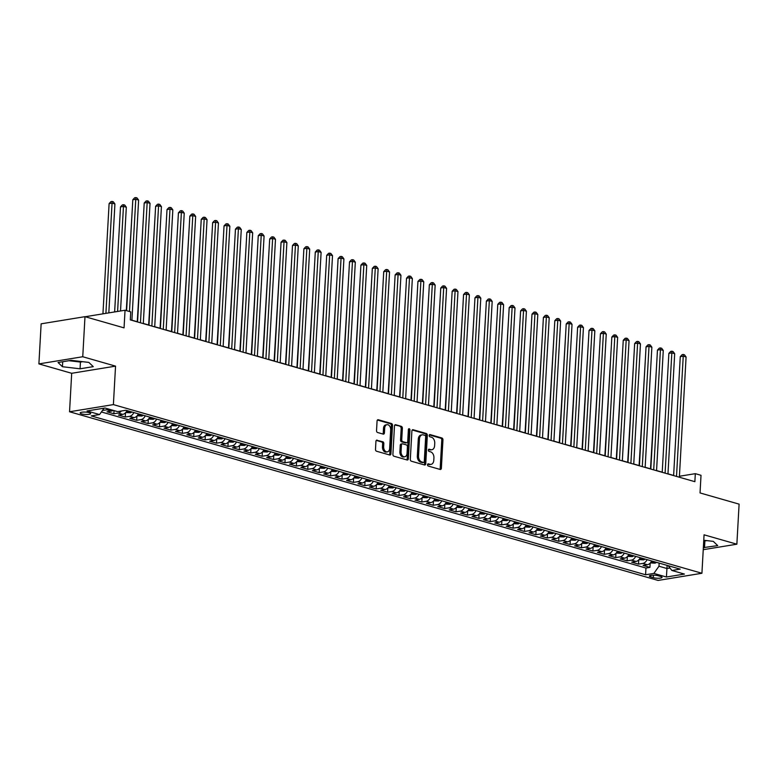 <?xml version="1.0" encoding="UTF-8"?>
<svg xmlns="http://www.w3.org/2000/svg" width="778" height="778" viewBox="0 0 778 778"><rect width="100%" height="100%" fill="white"/><g stroke="black" fill="none" stroke-linecap="round" stroke-linejoin="round"><path stroke-width="1.17" d="M427.55 464.719A1.128 0.778 80.7 0 0 428.27 466.051L440.163 469.455A1.614 1.109 80.7 0 0 440.513 469.484A1.614 1.109 80.7 0 0 441.369 468.2L442.954 439.881A1.614 1.109 80.7 0 0 441.923 437.995L430.03 434.581A1.128 0.778 80.7 0 0 429.903 436.789L431.45 437.226A5.174 3.54 80.7 0 1 434.746 443.285L434.61 445.648A5.174 3.54 80.7 0 1 431.868 449.723A5.174 3.54 80.7 0 1 430.749 449.655L429.213 449.217A1.128 0.778 80.7 0 0 429.086 451.415L430.633 451.862A5.174 3.54 80.7 0 1 433.93 457.921L433.793 460.275A5.174 3.54 80.7 0 1 431.051 464.359A5.174 3.54 80.7 0 1 429.933 464.291L428.396 463.844A1.128 0.778 80.7 0 0 427.55 464.719M81.632 413.896A5.271 1.177 -176.8 0 0 87.36 414.48A5.271 1.177 -176.8 0 0 90.686 413.565A5.271 1.177 -176.8 0 0 89.217 412.651A5.271 1.177 -176.8 0 0 83.479 412.068A5.271 1.177 -176.8 0 0 80.153 412.982A5.271 1.177 -176.8 0 0 81.632 413.896M377.136 440.124A1.614 1.109 80.7 0 0 376.795 440.105A1.614 1.109 80.7 0 0 375.93 441.379L375.492 449.324A1.614 1.109 80.7 0 0 376.523 451.221L389.729 455.004A1.614 1.109 80.7 0 0 390.079 455.023A1.614 1.109 80.7 0 0 390.935 453.749L392.52 425.43A1.614 1.109 80.7 0 0 391.49 423.533L378.283 419.75A1.614 1.109 80.7 0 0 377.933 419.731A1.614 1.109 80.7 0 0 377.067 421.005L376.533 430.604A1.614 1.109 80.7 0 0 377.563 432.5L383.223 434.114A1.614 1.109 80.7 0 0 383.573 434.134A1.614 1.109 80.7 0 0 384.429 432.86L384.692 428.104A4.328 2.956 80.7 0 1 386.997 424.691A4.328 2.956 80.7 0 1 390.682 429.816L389.642 448.468A4.328 2.956 80.7 0 1 387.347 451.872A4.328 2.956 80.7 0 1 383.651 446.747L383.826 443.645A1.614 1.109 80.7 0 0 382.795 441.748L376.464 440.231M703.234 549.686L736.863 544.201L739.1 504.134L700.035 492.931L701.017 475.3L695.318 473.666L694.871 481.679L130.296 319.884L130.743 311.871L125.044 310.237L85.21 316.734M82.75 356.742L38.9 363.9L71.693 373.294L115.543 366.137L82.75 356.742L84.987 316.665L124.052 327.869L125.044 310.237M115.543 366.137L113.394 404.609L701.921 573.269L658.071 580.427L69.543 411.766L113.394 404.609M736.863 544.201L704.071 534.807L701.921 573.269M410.307 459.302A1.614 1.109 80.7 0 0 411.338 461.198L424.545 464.981A1.614 1.109 80.7 0 0 424.895 465.001A1.614 1.109 80.7 0 0 425.751 463.727L427.336 435.408A1.614 1.109 80.7 0 0 426.305 433.511L413.099 429.728A1.614 1.109 80.7 0 0 412.748 429.709A1.614 1.109 80.7 0 0 411.893 430.983L410.307 459.302M407.137 459.993L393.931 456.209A1.614 1.109 80.7 0 1 392.9 454.313L394.485 425.994A1.614 1.109 80.7 0 1 395.341 424.72A1.614 1.109 80.7 0 1 395.691 424.739L401.341 426.363A1.614 1.109 80.7 0 1 402.372 428.25L401.73 439.735A1.614 1.109 80.7 0 0 402.761 441.632L406.515 442.711A1.614 1.109 80.7 0 0 406.865 442.731A1.614 1.109 80.7 0 0 407.721 441.457L408.392 429.495A1.128 0.778 80.7 0 1 409.957 429.952L408.343 458.738A1.614 1.109 80.7 0 1 407.487 460.012A1.614 1.109 80.7 0 1 407.137 459.993M38.9 363.9L41.137 323.823L84.987 316.665M102.453 410.492L106.79 409.782L111.351 411.095A6.594 4.571 -74 0 0 113.141 410.346M111.351 411.095L107.024 411.795L113.87 413.76L114.045 410.599M121.368 410.998A6.594 4.571 106 0 1 118.188 413.06L122.759 414.363L118.431 415.073L125.268 417.027L125.511 412.787M133.835 412.544A6.594 4.571 106 0 1 129.595 416.327L134.156 417.63L129.838 418.34L136.675 420.295L136.918 416.055M145.243 415.812A6.594 4.571 106 0 1 141.003 419.595L145.564 420.898L141.236 421.608L148.083 423.563L148.316 419.323M156.65 419.079A6.594 4.571 106 0 1 152.41 422.862L156.971 424.166L152.644 424.876L159.49 426.84L159.723 422.6M168.058 422.347A6.594 4.571 106 0 1 163.818 426.13L168.379 427.433L164.051 428.143L170.897 430.108L171.131 425.867M179.455 425.624A6.594 4.571 106 0 1 175.215 429.398L179.786 430.711L175.458 431.411L182.295 433.375L182.538 429.135M190.863 428.892A6.594 4.571 106 0 1 186.623 432.665L191.184 433.978L186.866 434.678L193.703 436.643L193.946 432.403M202.27 432.16A6.594 4.571 106 0 1 198.03 435.933L202.591 437.246L198.264 437.946L205.11 439.91L205.343 435.67M213.678 435.427A6.594 4.571 106 0 1 209.438 439.2L213.999 440.513L209.671 441.214L216.517 443.178L216.751 438.938M225.085 438.695A6.594 4.571 106 0 1 220.845 442.478L225.406 443.781L221.078 444.491L227.925 446.446L228.158 442.205M236.483 441.962A6.594 4.571 106 0 1 232.252 445.745L236.813 447.049L232.486 447.758L239.332 449.713L239.566 445.473M247.89 445.23A6.594 4.571 106 0 1 243.65 449.013L248.211 450.316L243.893 451.026L250.73 452.981L250.973 448.75M259.298 448.498A6.594 4.571 106 0 1 255.058 452.281L259.619 453.584L255.291 454.294L262.137 456.258L262.381 452.018M270.705 451.775A6.594 4.571 106 0 1 266.465 455.548L271.026 456.851L266.698 457.561L273.545 459.526L273.778 455.286M282.113 455.042A6.594 4.571 106 0 1 277.872 458.816L282.433 460.129L278.106 460.829L284.952 462.793L285.186 458.553M293.52 458.31A6.594 4.571 106 0 1 289.28 462.083L293.841 463.396L289.513 464.096L296.36 466.061L296.593 461.821M304.918 461.578A6.594 4.571 106 0 1 300.678 465.351L305.239 466.664L300.921 467.364L307.757 469.329L308 465.088M316.325 464.845A6.594 4.571 106 0 1 312.085 468.619L316.646 469.931L312.328 470.641L319.165 472.596L319.408 468.356M327.733 468.113A6.594 4.571 106 0 1 323.492 471.896L328.053 473.199L323.726 473.909L330.572 475.864L330.806 471.624M339.14 471.38A6.594 4.571 106 0 1 334.9 475.164L339.461 476.467L335.133 477.177L341.98 479.131L342.213 474.891M350.547 474.648A6.594 4.571 106 0 1 346.307 478.431L350.868 479.734L346.541 480.444L353.387 482.409L353.62 478.169M361.945 477.916A6.594 4.571 106 0 1 357.705 481.699L362.276 483.002L357.948 483.712L364.785 485.676L365.028 481.436M373.352 481.193A6.594 4.571 106 0 1 369.112 484.966L373.673 486.279L369.356 486.979L376.192 488.944L376.435 484.704M384.76 484.461A6.594 4.571 106 0 1 380.52 488.234L385.081 489.547L380.753 490.247L387.6 492.211L387.833 487.971M396.167 487.728A6.594 4.571 106 0 1 391.927 491.502L396.488 492.814L392.161 493.515L399.007 495.479L399.24 491.239M407.575 490.996A6.594 4.571 106 0 1 403.335 494.769L407.896 496.082L403.568 496.782L410.414 498.747L410.648 494.507M418.972 494.263A6.594 4.571 106 0 1 414.732 498.046L419.303 499.35L414.975 500.06L421.822 502.014L422.055 497.774M430.38 497.531A6.594 4.571 106 0 1 426.14 501.314L430.701 502.617L426.383 503.327L433.22 505.282L433.463 501.042M441.787 500.799A6.594 4.571 106 0 1 437.547 504.582L442.108 505.885L437.781 506.595L444.627 508.549L444.86 504.309M453.195 504.066A6.594 4.571 106 0 1 448.955 507.849L453.516 509.152L449.188 509.862L456.034 511.827L456.268 507.587M464.602 507.334A6.594 4.571 106 0 1 460.362 511.117L464.923 512.42L460.595 513.13L467.442 515.094L467.675 510.854M476.01 510.611A6.594 4.571 106 0 1 471.769 514.384L476.331 515.697L472.003 516.398L478.849 518.362L479.083 514.122M487.407 513.879A6.594 4.571 106 0 1 483.167 517.652L487.728 518.965L483.41 519.665L490.247 521.63L490.49 517.389M498.815 517.146A6.594 4.571 106 0 1 494.575 520.92L499.136 522.233L494.808 522.933L501.654 524.897L501.898 520.657M510.222 520.414A6.594 4.571 106 0 1 505.982 524.187L510.543 525.5L506.215 526.2L513.062 528.165L513.295 523.925M521.63 523.682A6.594 4.571 106 0 1 517.389 527.465L521.95 528.768L517.623 529.478L524.469 531.432L524.703 527.192M533.037 526.949A6.594 4.571 106 0 1 528.797 530.732L533.358 532.035L529.03 532.745L535.877 534.7L536.11 530.46M544.435 530.217A6.594 4.571 106 0 1 540.195 534L544.765 535.303L540.438 536.013L547.274 537.968L547.518 533.737M555.842 533.484A6.594 4.571 106 0 1 551.602 537.267L556.163 538.57L551.845 539.28L558.682 541.245L558.925 537.005M567.25 536.762A6.594 4.571 106 0 1 563.009 540.535L567.57 541.838L563.243 542.548L570.089 544.512L570.323 540.272M578.657 540.029A6.594 4.571 106 0 1 574.417 543.803L578.978 545.115L574.65 545.816L581.497 547.78L581.73 543.54M590.064 543.297A6.594 4.571 106 0 1 585.824 547.07L590.385 548.383L586.058 549.083L592.904 551.048L593.137 546.808M601.462 546.564A6.594 4.571 106 0 1 597.222 550.338L601.793 551.651L597.465 552.351L604.302 554.315L604.545 550.075M612.87 549.832A6.594 4.571 106 0 1 608.629 553.605L613.19 554.918L608.873 555.628L615.709 557.583L615.952 553.343M624.277 553.1A6.594 4.571 106 0 1 620.037 556.883L624.598 558.186L620.27 558.896L627.117 560.85L627.35 556.61M635.684 556.367A6.594 4.571 106 0 1 631.444 560.15L636.005 561.453L631.678 562.163L638.524 564.118L642.852 563.418A6.594 4.571 -74 0 0 647.092 559.635M638.757 559.878L638.524 564.118M660.629 576.469L658.12 575.749A5.106 1.148 -176.8 0 0 652.567 575.185A5.106 1.148 -176.8 0 0 649.348 576.07A5.106 1.148 -176.8 0 0 650.768 576.955L653.277 577.665A5.106 1.148 -176.8 0 0 658.83 578.239A5.106 1.148 -176.8 0 0 662.049 577.354A5.106 1.148 -176.8 0 0 660.629 576.469M104.096 408.178L99.565 414.557L91.269 415.909L645.584 574.767L653.88 573.415L658.976 566.228L659.151 563.097M99.565 414.557L87.019 410.959L105.03 408.022L117.585 411.62L125.88 410.269L680.186 569.126L671.891 570.478L684.436 574.076L666.425 577.013L653.88 573.415M101.403 411.97L645.954 568.037L649.931 567.395L643.085 565.431L647.413 564.721A6.594 4.571 -74 0 0 651.653 560.948M631.444 560.15L627.117 560.85M620.037 556.883L615.709 557.583M608.629 553.605L604.302 554.315M597.222 550.338L592.904 551.048M585.824 547.07L581.497 547.78M574.417 543.803L570.089 544.512M563.009 540.535L558.682 541.245M551.602 537.267L547.274 537.968M540.195 534L535.877 534.7M528.797 530.732L524.469 531.432M517.389 527.465L513.062 528.165M505.982 524.187L501.654 524.897M494.575 520.92L490.247 521.63M483.167 517.652L478.849 518.362M471.769 514.384L467.442 515.094M460.362 511.117L456.034 511.827M448.955 507.849L444.627 508.549M437.547 504.582L433.22 505.282M426.14 501.314L421.822 502.014M414.732 498.046L410.414 498.747M403.335 494.769L399.007 495.479M391.927 491.502L387.6 492.211M380.52 488.234L376.192 488.944M369.112 484.966L364.785 485.676M357.705 481.699L353.387 482.409M346.307 478.431L341.98 479.131M334.9 475.164L330.572 475.864M323.492 471.896L319.165 472.596M312.085 468.619L307.757 469.329M300.678 465.351L296.36 466.061M289.28 462.083L284.952 462.793M277.872 458.816L273.545 459.526M266.465 455.548L262.137 456.258M255.058 452.281L250.73 452.981M243.65 449.013L239.332 449.713M232.252 445.745L227.925 446.446M220.845 442.478L216.517 443.178M209.438 439.2L205.11 439.91M198.03 435.933L193.703 436.643M186.623 432.665L182.295 433.375M175.215 429.398L170.897 430.108M163.818 426.13L159.49 426.84M152.41 422.862L148.083 423.563M141.003 419.595L136.675 420.295M129.595 416.327L125.268 417.027M118.188 413.06L113.87 413.76M658.976 566.228L666.96 568.524L669.984 568.028M667.135 565.382L666.425 577.013M71.693 373.294L69.543 411.766M673.631 475.446L667.962 473.821M662.224 472.178L656.564 470.554M650.816 468.91L645.157 467.286M639.409 465.643L633.749 464.019M628.011 462.375L622.342 460.751M616.604 459.108L610.934 457.483M605.196 455.84L599.537 454.216M593.789 452.572L588.129 450.948M582.382 449.295L576.722 447.671M570.984 446.027L565.314 444.403M559.577 442.76L553.907 441.136M548.169 439.492L542.499 437.868M536.762 436.225L531.102 434.601M525.354 432.957L519.694 431.333M513.957 429.689L508.287 428.065M502.549 426.422L496.879 424.798M491.142 423.144L485.472 421.53M479.734 419.877L474.074 418.253M468.327 416.609L462.667 414.985M456.919 413.342L451.259 411.718M445.522 410.074L439.852 408.45M434.114 406.806L428.445 405.182M422.707 403.539L417.047 401.915M411.299 400.271L405.639 398.647M399.892 397.004L394.232 395.38M388.494 393.726L382.825 392.112M377.087 390.459L371.417 388.835M365.679 387.191L360.01 385.567M354.272 383.924L348.612 382.299M342.865 380.656L337.205 379.032M331.467 377.388L325.797 375.764M320.059 374.121L314.39 372.497M308.652 370.853L302.982 369.229M297.245 367.586L291.585 365.961M285.837 364.308L280.177 362.684M274.43 361.041L268.77 359.417M263.032 357.773L257.362 356.149M251.625 354.505L245.955 352.881M240.217 351.238L234.557 349.614M228.81 347.97L223.15 346.346M217.402 344.703L211.742 343.079M206.005 341.435L200.335 339.811M194.597 338.158L188.928 336.543M183.19 334.89L177.52 333.266M171.782 331.623L166.122 329.998M160.375 328.355L154.715 326.731M148.977 325.087L143.308 323.463M137.57 321.82L131.9 320.196M695.318 473.666L679.418 476.262M650.165 563.155L649.931 567.395M645.954 568.037L645.584 574.767M668.156 565.674L671.891 570.478M636.005 561.453A6.594 4.571 -74 0 0 640.245 557.68M624.598 558.186A6.594 4.571 -74 0 0 628.838 554.413M613.19 554.918A6.594 4.571 -74 0 0 617.431 551.135M601.793 551.651A6.594 4.571 -74 0 0 606.033 547.868M590.385 548.383A6.594 4.571 -74 0 0 594.625 544.6M578.978 545.115A6.594 4.571 -74 0 0 583.218 541.332M567.57 541.838A6.594 4.571 -74 0 0 571.811 538.065M556.163 538.57A6.594 4.571 -74 0 0 560.403 534.797M544.765 535.303A6.594 4.571 -74 0 0 549.005 531.53M533.358 532.035A6.594 4.571 -74 0 0 537.598 528.262M521.95 528.768A6.594 4.571 -74 0 0 526.191 524.994M510.543 525.5A6.594 4.571 -74 0 0 514.783 521.717M499.136 522.233A6.594 4.571 -74 0 0 503.376 518.449M487.728 518.965A6.594 4.571 -74 0 0 491.968 515.182M476.331 515.697A6.594 4.571 -74 0 0 480.571 511.914M464.923 512.42A6.594 4.571 -74 0 0 469.163 508.647M453.516 509.152A6.594 4.571 -74 0 0 457.756 505.379M442.108 505.885A6.594 4.571 -74 0 0 446.348 502.111M430.701 502.617A6.594 4.571 -74 0 0 434.941 498.844M419.303 499.35A6.594 4.571 -74 0 0 423.543 495.567M407.896 496.082A6.594 4.571 -74 0 0 412.136 492.299M396.488 492.814A6.594 4.571 -74 0 0 400.728 489.031M385.081 489.547A6.594 4.571 -74 0 0 389.321 485.764M373.673 486.279A6.594 4.571 -74 0 0 377.914 482.496M362.276 483.002A6.594 4.571 -74 0 0 366.516 479.229M350.868 479.734A6.594 4.571 -74 0 0 355.108 475.961M339.461 476.467A6.594 4.571 -74 0 0 343.701 472.693M328.053 473.199A6.594 4.571 -74 0 0 332.294 469.426M316.646 469.931A6.594 4.571 -74 0 0 320.886 466.148M305.239 466.664A6.594 4.571 -74 0 0 309.479 462.881M293.841 463.396A6.594 4.571 -74 0 0 298.081 459.613M282.433 460.129A6.594 4.571 -74 0 0 286.674 456.346M271.026 456.851A6.594 4.571 -74 0 0 275.266 453.078M259.619 453.584A6.594 4.571 -74 0 0 263.859 449.81M248.211 450.316A6.594 4.571 -74 0 0 252.451 446.543M236.813 447.049A6.594 4.571 -74 0 0 241.054 443.275M225.406 443.781A6.594 4.571 -74 0 0 229.646 440.008M213.999 440.513A6.594 4.571 -74 0 0 218.239 436.73M202.591 437.246A6.594 4.571 -74 0 0 206.831 433.463M191.184 433.978A6.594 4.571 -74 0 0 195.424 430.195M179.786 430.711A6.594 4.571 -74 0 0 184.026 426.928M168.379 427.433A6.594 4.571 -74 0 0 172.619 423.66M156.971 424.166A6.594 4.571 -74 0 0 161.211 420.392M145.564 420.898A6.594 4.571 -74 0 0 149.804 417.125M134.156 417.63A6.594 4.571 -74 0 0 138.396 413.857M122.759 414.363A6.594 4.571 -74 0 0 126.989 410.58M108.58 409.034A6.594 4.571 106 0 1 106.79 409.782M703.351 547.624L717.715 545.611L713.309 541.371L703.759 540.253M58.039 362.49L62.444 366.72L80.056 368.801L93.263 366.642L88.857 362.412L71.245 360.34L58.039 362.49M703.73 540.895L707.192 540.652M704.887 541.031L704.508 547.761M68.941 360.71L80.435 362.071L82.74 361.692M80.435 362.071L80.056 368.801M62.726 361.731L62.444 366.72M427.696 464.184L428.746 464.485A5.174 3.54 80.7 0 0 429.864 464.554L431.051 464.359M431.868 449.723L430.681 449.917A5.174 3.54 80.7 0 1 429.563 449.849L428.513 449.548M439.842 469.367A1.614 1.109 80.7 0 0 440.192 468.395L441.768 440.076A1.614 1.109 80.7 0 0 440.737 438.189L429.33 434.912M424.224 464.894A1.614 1.109 80.7 0 0 424.574 463.921L426.149 435.602A1.614 1.109 80.7 0 0 425.119 433.706L412.233 430.01M423.436 462.424A1.128 0.778 80.7 0 0 424.282 461.549L425.673 436.691A1.128 0.778 80.7 0 0 424.953 435.369L423.329 434.902A5.174 3.54 80.7 0 0 422.211 434.824A5.174 3.54 80.7 0 0 419.468 438.909L418.515 455.898A5.174 3.54 80.7 0 0 421.812 461.957L423.436 462.424L422.25 462.618A1.128 0.778 80.7 0 0 422.726 462.54M422.211 434.824L421.034 435.019A5.174 3.54 80.7 0 0 418.282 439.103L419.468 438.909M422.25 462.618L420.635 462.151A5.174 3.54 80.7 0 1 417.329 456.093L418.282 439.103M394.825 425.021L401.341 426.363M405.999 442.789A1.614 1.109 80.7 0 1 405.678 442.925A1.614 1.109 80.7 0 1 405.328 442.906L401.574 441.826A1.614 1.109 80.7 0 1 400.544 439.93L401.185 428.445A1.614 1.109 80.7 0 0 400.155 426.558M406.816 459.905A1.614 1.109 80.7 0 0 407.166 458.932L408.771 430.146A1.128 0.778 80.7 0 0 408.469 429.116M401.069 451.658A4.328 2.956 80.7 0 0 404.755 456.783A4.328 2.956 80.7 0 0 407.05 453.37L407.419 446.805A1.614 1.109 80.7 0 0 406.388 444.909L402.644 443.839A1.614 1.109 80.7 0 0 402.294 443.81A1.614 1.109 80.7 0 0 401.429 445.094L401.069 451.658L399.882 451.853A4.328 2.956 80.7 0 0 403.568 456.978L404.755 456.783M401.458 444.034A1.614 1.109 80.7 0 0 401.108 444.005A1.614 1.109 80.7 0 0 400.242 445.279L401.429 445.094M399.882 451.853L400.242 445.279M387.347 451.872L386.16 452.067A4.328 2.956 80.7 0 1 382.465 446.942L382.64 443.83A1.614 1.109 80.7 0 0 381.609 441.943L376.28 440.406M386.997 424.691L385.81 424.885A4.328 2.956 80.7 0 0 383.505 428.299L384.692 428.104M382.902 434.027A1.614 1.109 80.7 0 0 383.243 433.054L383.505 428.299M389.408 454.916A1.614 1.109 80.7 0 0 389.749 453.944L391.334 425.624A1.614 1.109 80.7 0 0 390.303 423.728L377.418 420.032M650.389 562.902L654.93 563.146A4.367 3.024 -74 0 0 656.476 562.329M656.885 360.467L650.515 468.823M652.937 561.317A4.367 3.024 106 0 1 652.295 561.784L653.666 562.173A4.367 3.024 -74 0 0 654.308 561.706M676.51 476.418L683.24 356.168L686.089 356.985L679.359 477.235M673.622 475.591L680.273 356.645L683.24 356.168L683.317 354.467L684.455 354.797L686.089 356.985M680.273 356.645L682.131 354.661L683.317 354.467M638.981 559.635L643.523 559.868A4.367 3.024 -74 0 0 645.069 559.061M645.477 357.199L639.108 465.555M641.529 558.05A4.367 3.024 106 0 1 640.887 558.516L642.258 558.905A4.367 3.024 -74 0 0 642.9 558.439M627.574 556.367L632.115 556.601A4.367 3.024 -74 0 0 633.662 555.793M634.07 353.932L627.7 462.288M630.122 554.772A4.367 3.024 106 0 1 629.48 555.249L630.851 555.638A4.367 3.024 -74 0 0 631.493 555.171M616.176 553.1L620.718 553.333A4.367 3.024 -74 0 0 622.254 552.526M622.663 350.654L616.302 459.02M618.724 551.505A4.367 3.024 106 0 1 618.082 551.981L619.444 552.37A4.367 3.024 -74 0 0 620.085 551.903M604.769 549.832L609.31 550.065A4.367 3.024 -74 0 0 610.847 549.249M611.255 347.387L604.895 455.752M607.317 548.237A4.367 3.024 106 0 1 606.675 548.714L608.036 549.103A4.367 3.024 -74 0 0 608.678 548.636M665.102 473.15L671.832 352.891L674.682 353.708L667.962 473.967M662.214 472.324L668.866 353.377L671.832 352.891L671.91 351.199L673.058 351.53L674.682 353.708M668.866 353.377L670.724 351.393L671.91 351.199M653.705 469.883L660.425 349.623L663.274 350.44L656.554 470.7M650.807 469.056L657.459 350.11L660.425 349.623L660.503 347.931L661.65 348.262L663.274 350.44M657.459 350.11L659.326 348.126L660.503 347.931M642.297 466.615L649.017 346.356L651.867 347.173L645.147 467.432M639.409 465.789L646.051 346.842L649.017 346.356L649.105 344.664L650.243 344.994L651.867 347.173M646.051 346.842L647.918 344.858L649.105 344.664M630.89 463.348L637.61 343.088L640.459 343.905L633.739 464.165M628.002 462.521L634.654 343.575L637.61 343.088L637.697 341.396L638.835 341.727L640.459 343.905M634.654 343.575L636.511 341.591L637.697 341.396M593.361 546.564L597.903 546.798A4.367 3.024 -74 0 0 599.439 545.981M599.857 344.119L593.488 452.485M595.909 544.97A4.367 3.024 106 0 1 595.267 545.446L596.638 545.835A4.367 3.024 -74 0 0 597.28 545.359M619.483 460.08L626.202 339.821L629.062 340.638L622.332 460.897M616.594 459.253L623.246 340.307L626.202 339.821L626.29 338.129L627.428 338.449L629.062 340.638M623.246 340.307L625.104 338.323L626.29 338.129M581.954 543.297L586.495 543.53A4.367 3.024 -74 0 0 588.042 542.713M588.45 340.852L582.08 449.207M584.502 541.702A4.367 3.024 106 0 1 583.86 542.169L585.231 542.567A4.367 3.024 -74 0 0 585.873 542.091M608.075 456.812L614.805 336.553L617.654 337.37L610.925 457.629M605.187 455.986L611.839 337.039L614.805 336.553L614.883 334.861L616.02 335.182L617.654 337.37M611.839 337.039L613.696 335.055L614.883 334.861M570.546 540.029L575.088 540.263A4.367 3.024 -74 0 0 576.634 539.446M577.043 337.584L570.673 445.94M573.094 538.434A4.367 3.024 106 0 1 572.452 538.901L573.824 539.3A4.367 3.024 -74 0 0 574.465 538.823M596.668 453.545L603.397 333.285L606.247 334.102L599.527 454.362M593.779 452.708L600.431 333.762L603.397 333.285L603.475 331.593L604.623 331.914L606.247 334.102M600.431 333.762L602.298 331.788L603.475 331.593M559.149 536.762L563.69 536.995A4.367 3.024 -74 0 0 565.227 536.178M565.635 334.316L559.265 442.672M561.687 535.167A4.367 3.024 106 0 1 561.045 535.634L562.416 536.032A4.367 3.024 -74 0 0 563.058 535.556M585.27 450.268L591.99 330.018L594.839 330.835L588.119 451.094M582.382 449.441L589.024 330.494L591.99 330.018L592.077 328.326L593.215 328.647L594.839 330.835M589.024 330.494L590.891 328.511L592.077 328.326M547.741 533.484L552.283 533.727A4.367 3.024 -74 0 0 553.819 532.911M554.228 331.049L547.868 439.405M550.289 531.899A4.367 3.024 106 0 1 549.647 532.366L551.009 532.755A4.367 3.024 -74 0 0 551.651 532.288M573.863 447L580.582 326.75L583.432 327.567L576.712 447.817M570.974 446.173L577.626 327.227L580.582 326.75L580.67 325.048L581.808 325.379L583.432 327.567M577.626 327.227L579.484 325.243L580.67 325.048M536.334 530.217L540.875 530.45A4.367 3.024 -74 0 0 542.412 529.643M542.83 327.781L536.46 436.137M538.882 528.632A4.367 3.024 106 0 1 538.24 529.098L539.611 529.487A4.367 3.024 -74 0 0 540.253 529.021M562.455 443.732L569.175 323.473L572.034 324.29L565.305 444.549M559.567 442.906L566.219 323.959L569.175 323.473L569.263 321.781L570.4 322.111L572.034 324.29M566.219 323.959L568.076 321.975L569.263 321.781M524.926 526.949L529.468 527.183A4.367 3.024 -74 0 0 531.014 526.375M531.423 324.504L525.053 432.869M527.474 525.354A4.367 3.024 106 0 1 526.832 525.831L528.204 526.22A4.367 3.024 -74 0 0 528.846 525.753M551.048 440.465L557.777 320.205L560.627 321.022L553.897 441.282M548.159 439.638L554.811 320.692L557.777 320.205L557.855 318.513L558.993 318.844L560.627 321.022M554.811 320.692L556.669 318.708L557.855 318.513M513.519 523.682L518.06 523.915A4.367 3.024 -74 0 0 519.607 523.098M520.015 321.236L513.645 429.602M516.067 522.087A4.367 3.024 106 0 1 515.425 522.563L516.796 522.952A4.367 3.024 -74 0 0 517.438 522.485M539.64 437.197L546.37 316.938L549.219 317.755L542.499 438.014M536.752 436.37L543.404 317.424L546.37 316.938L546.448 315.246L547.595 315.576L549.219 317.755M543.404 317.424L545.261 315.44L546.448 315.246M502.121 520.414L506.653 520.647A4.367 3.024 -74 0 0 508.199 519.83M508.608 317.969L502.238 426.334M504.659 518.819A4.367 3.024 106 0 1 504.018 519.296L505.389 519.685A4.367 3.024 -74 0 0 506.031 519.208M490.714 517.146L495.255 517.38A4.367 3.024 -74 0 0 496.792 516.563M497.2 314.701L490.84 423.067M493.262 515.551A4.367 3.024 106 0 1 492.62 516.028L493.981 516.417A4.367 3.024 -74 0 0 494.623 515.94M479.306 513.879L483.848 514.112A4.367 3.024 -74 0 0 485.384 513.295M485.803 311.433L479.433 419.789M481.854 512.284A4.367 3.024 106 0 1 481.212 512.751L482.584 513.149A4.367 3.024 -74 0 0 483.226 512.673M467.899 510.611L472.441 510.845A4.367 3.024 -74 0 0 473.987 510.028M474.395 308.166L468.025 416.522M470.447 509.016A4.367 3.024 106 0 1 469.805 509.483L471.176 509.882A4.367 3.024 -74 0 0 471.818 509.405M456.491 507.334L461.033 507.577A4.367 3.024 -74 0 0 462.579 506.76M462.988 304.898L456.618 413.254M459.039 505.749A4.367 3.024 106 0 1 458.398 506.215L459.769 506.604A4.367 3.024 -74 0 0 460.411 506.138M445.094 504.066L449.626 504.3A4.367 3.024 -74 0 0 451.172 503.492M451.58 301.631L445.211 409.987M447.632 502.481A4.367 3.024 106 0 1 446.99 502.948L448.361 503.337A4.367 3.024 -74 0 0 449.003 502.87M433.686 500.799L438.228 501.032A4.367 3.024 -74 0 0 439.764 500.225M440.173 298.363L433.813 406.719M436.234 499.204A4.367 3.024 106 0 1 435.592 499.68L436.954 500.069A4.367 3.024 -74 0 0 437.596 499.602M422.279 497.531L426.821 497.764A4.367 3.024 -74 0 0 428.357 496.957M428.766 295.086L422.405 403.451M424.827 495.936A4.367 3.024 106 0 1 424.185 496.413L425.547 496.802A4.367 3.024 -74 0 0 426.188 496.335M410.872 494.263L415.413 494.497A4.367 3.024 -74 0 0 416.95 493.68M417.368 291.818L410.998 400.184M413.419 492.669A4.367 3.024 106 0 1 412.778 493.145L414.149 493.534A4.367 3.024 -74 0 0 414.791 493.067M399.464 490.996L404.006 491.229A4.367 3.024 -74 0 0 405.552 490.412M405.96 288.55L399.591 396.916M402.012 489.401A4.367 3.024 106 0 1 401.37 489.877L402.741 490.266A4.367 3.024 -74 0 0 403.383 489.79M388.057 487.728L392.598 487.962A4.367 3.024 -74 0 0 394.145 487.145M394.553 285.283L388.183 393.639M390.605 486.133A4.367 3.024 106 0 1 389.963 486.6L391.334 486.999A4.367 3.024 -74 0 0 391.976 486.522M376.659 484.461L381.201 484.694A4.367 3.024 -74 0 0 382.737 483.877M383.146 282.015L376.776 390.371M379.197 482.866A4.367 3.024 106 0 1 378.555 483.333L379.927 483.731A4.367 3.024 -74 0 0 380.568 483.255M365.252 481.193L369.793 481.426A4.367 3.024 -74 0 0 371.33 480.61M371.738 278.748L365.378 387.104M367.8 479.598A4.367 3.024 106 0 1 367.158 480.065L368.519 480.464A4.367 3.024 -74 0 0 369.161 479.987M353.844 477.916L358.386 478.159A4.367 3.024 -74 0 0 359.922 477.342M360.34 275.48L353.971 383.836M356.392 476.331A4.367 3.024 106 0 1 355.75 476.797L357.121 477.186A4.367 3.024 -74 0 0 357.763 476.719M342.437 474.648L346.978 474.881A4.367 3.024 -74 0 0 348.525 474.074M348.933 272.212L342.563 380.568M344.985 473.063A4.367 3.024 106 0 1 344.343 473.53L345.714 473.919A4.367 3.024 -74 0 0 346.356 473.452M331.029 471.38L335.571 471.614A4.367 3.024 -74 0 0 337.117 470.807M337.526 268.945L331.156 377.301M333.577 469.786A4.367 3.024 106 0 1 332.935 470.262L334.307 470.651A4.367 3.024 -74 0 0 334.948 470.184M319.632 468.113L324.163 468.346A4.367 3.024 -74 0 0 325.71 467.529M326.118 265.668L319.748 374.033M322.17 466.518A4.367 3.024 106 0 1 321.528 466.995L322.899 467.384A4.367 3.024 -74 0 0 323.541 466.917M308.224 464.845L312.766 465.079A4.367 3.024 -74 0 0 314.302 464.262M314.711 262.4L308.351 370.766M310.772 463.25A4.367 3.024 106 0 1 310.13 463.727L311.492 464.116A4.367 3.024 -74 0 0 312.134 463.649M296.817 461.578L301.358 461.811A4.367 3.024 -74 0 0 302.895 460.994M303.313 259.132L296.943 367.498M299.365 459.983A4.367 3.024 106 0 1 298.723 460.459L300.094 460.848A4.367 3.024 -74 0 0 300.736 460.372M285.409 458.31L289.951 458.543A4.367 3.024 -74 0 0 291.497 457.727M291.906 255.865L285.536 364.221M287.957 456.715A4.367 3.024 106 0 1 287.315 457.182L288.687 457.581A4.367 3.024 -74 0 0 289.328 457.104M274.002 455.042L278.543 455.276A4.367 3.024 -74 0 0 280.09 454.459M280.498 252.597L274.128 360.953M276.55 453.448A4.367 3.024 106 0 1 275.908 453.914L277.279 454.313A4.367 3.024 -74 0 0 277.921 453.837M262.604 451.765L267.136 452.008A4.367 3.024 -74 0 0 268.682 451.191M269.091 249.33L262.721 357.686M265.142 450.18A4.367 3.024 106 0 1 264.501 450.647L265.872 451.046A4.367 3.024 -74 0 0 266.514 450.569M251.197 448.498L255.738 448.731A4.367 3.024 -74 0 0 257.275 447.924M257.683 246.062L251.323 354.418M253.745 446.912A4.367 3.024 106 0 1 253.103 447.379L254.464 447.768A4.367 3.024 -74 0 0 255.106 447.301M239.789 445.23L244.331 445.463A4.367 3.024 -74 0 0 245.867 444.656M246.286 242.794L239.916 351.15M242.337 443.635A4.367 3.024 106 0 1 241.695 444.112L243.057 444.501A4.367 3.024 -74 0 0 243.699 444.034M228.382 441.962L232.923 442.196A4.367 3.024 -74 0 0 234.47 441.389M234.878 239.517L228.508 347.883M230.93 440.367A4.367 3.024 106 0 1 230.288 440.844L231.659 441.233A4.367 3.024 -74 0 0 232.301 440.766M216.974 438.695L221.516 438.928A4.367 3.024 -74 0 0 223.062 438.111M223.471 236.249L217.101 344.615M219.522 437.1A4.367 3.024 106 0 1 218.881 437.576L220.252 437.965A4.367 3.024 -74 0 0 220.894 437.499M205.567 435.427L210.109 435.661A4.367 3.024 -74 0 0 211.655 434.844M212.063 232.982L205.693 341.348M208.115 433.832A4.367 3.024 106 0 1 207.473 434.309L208.844 434.698A4.367 3.024 -74 0 0 209.486 434.221M194.169 432.16L198.711 432.393A4.367 3.024 -74 0 0 200.247 431.576M200.656 229.714L194.296 338.08M196.708 430.565A4.367 3.024 106 0 1 196.075 431.031L197.437 431.43A4.367 3.024 -74 0 0 198.079 430.954M182.762 428.892L187.304 429.125A4.367 3.024 -74 0 0 188.84 428.308M189.249 226.447L182.888 334.803M185.31 427.297A4.367 3.024 106 0 1 184.668 427.764L186.03 428.163A4.367 3.024 -74 0 0 186.671 427.686M171.355 425.624L175.896 425.858A4.367 3.024 -74 0 0 177.433 425.041M177.851 223.179L171.481 331.535M173.902 424.029A4.367 3.024 106 0 1 173.261 424.496L174.632 424.895A4.367 3.024 -74 0 0 175.274 424.418M159.947 422.347L164.489 422.59A4.367 3.024 -74 0 0 166.035 421.773M166.443 219.911L160.073 328.267M162.495 420.762A4.367 3.024 106 0 1 161.853 421.229L163.224 421.618A4.367 3.024 -74 0 0 163.866 421.151M148.54 419.079L153.081 419.313A4.367 3.024 -74 0 0 154.627 418.506M155.036 216.644L148.666 325M151.088 417.494A4.367 3.024 106 0 1 150.446 417.961L151.817 418.35A4.367 3.024 -74 0 0 152.459 417.883M137.142 415.812L141.674 416.045A4.367 3.024 -74 0 0 143.22 415.238M143.629 213.376L137.259 321.732M139.68 414.217A4.367 3.024 106 0 1 139.038 414.693L140.41 415.082A4.367 3.024 -74 0 0 141.051 414.616M125.735 412.544L130.276 412.778A4.367 3.024 -74 0 0 131.813 411.97M132.221 210.099L126.299 310.597M128.282 410.949A4.367 3.024 106 0 1 127.641 411.426L129.002 411.815A4.367 3.024 -74 0 0 129.644 411.348M120.522 310.967L126.318 207.22L123.469 206.403L120.502 206.89L114.638 311.929M120.502 206.89L122.37 204.906L123.556 204.711L117.595 311.443M123.556 204.711L124.694 205.032L126.318 207.22M108.823 312.882L114.92 203.953L112.061 203.136L109.105 203.612L102.939 313.835M109.105 203.612L110.962 201.628L112.149 201.444L105.905 313.359M112.149 201.444L113.287 201.765L114.92 203.953M528.243 433.93L534.963 313.67L537.812 314.487L531.092 434.746M525.345 433.103L531.996 314.156L534.963 313.67L535.05 311.978L536.188 312.309L537.812 314.487M531.996 314.156L533.864 312.173L535.05 311.978M516.835 430.662L523.555 310.403L526.405 311.219L519.685 431.479M513.947 429.835L520.599 310.889L523.555 310.403L523.643 308.71L524.78 309.031L526.405 311.219M520.599 310.889L522.456 308.905L523.643 308.71M505.428 427.394L512.148 307.135L515.007 307.952L508.277 428.211M502.539 426.568L509.191 307.621L512.148 307.135L512.235 305.443L513.373 305.764L515.007 307.952M509.191 307.621L511.049 305.637L512.235 305.443M494.02 424.127L500.75 303.867L503.599 304.684L496.87 424.944M491.132 423.29L497.784 304.344L500.75 303.867L500.828 302.175L501.966 302.496L503.599 304.684M497.784 304.344L499.641 302.36L500.828 302.175M482.613 420.849L489.343 300.6L492.192 301.417L485.472 421.666M479.725 420.023L486.376 301.076L489.343 300.6L489.42 298.898L490.568 299.229L492.192 301.417M486.376 301.076L488.234 299.092L489.42 298.898M471.215 417.582L477.935 297.332L480.785 298.149L474.065 418.399M468.317 416.755L474.969 297.809L477.935 297.332L478.013 295.63L479.16 295.961L480.785 298.149M474.969 297.809L476.836 295.825L478.013 295.63M459.808 414.314L466.528 294.055L469.377 294.872L462.657 415.131M456.919 413.488L463.562 294.541L466.528 294.055L466.615 292.363L467.753 292.693L469.377 294.872M463.562 294.541L465.429 292.557L466.615 292.363M448.4 411.047L455.12 290.787L457.97 291.604L451.25 411.863M445.512 410.22L452.164 291.273L455.12 290.787L455.208 289.095L456.346 289.426L457.97 291.604M452.164 291.273L454.021 289.29L455.208 289.095M436.993 407.779L443.713 287.52L446.572 288.337L439.842 408.596M434.105 406.952L440.756 288.006L443.713 287.52L443.8 285.827L444.938 286.158L446.572 288.337M440.756 288.006L442.614 286.022L443.8 285.827M425.585 404.511L432.315 284.252L435.165 285.069L428.445 405.328M422.697 403.685L429.349 284.738L432.315 284.252L432.393 282.56L433.531 282.891L435.165 285.069M429.349 284.738L431.207 282.754L432.393 282.56M414.178 401.244L420.908 280.984L423.757 281.801L417.037 402.061M411.29 400.417L417.942 281.471L420.908 280.984L420.986 279.292L422.133 279.613L423.757 281.801M417.942 281.471L419.809 279.487L420.986 279.292M402.78 397.976L409.5 277.717L412.35 278.534L405.63 398.793M399.892 397.14L406.534 278.203L409.5 277.717L409.588 276.025L410.726 276.346L412.35 278.534M406.534 278.203L408.401 276.219L409.588 276.025M391.373 394.709L398.093 274.449L400.942 275.266L394.222 395.525M388.485 393.872L395.136 274.926L398.093 274.449L398.18 272.757L399.318 273.078L400.942 275.266M395.136 274.926L396.994 272.942L398.18 272.757M379.965 391.431L386.685 271.182L389.545 271.999L382.815 392.248M377.077 390.605L383.729 271.658L386.685 271.182L386.773 269.48L387.911 269.81L389.545 271.999M383.729 271.658L385.587 269.674L386.773 269.48M368.558 388.164L375.288 267.904L378.137 268.721L371.407 388.981M365.67 387.337L372.322 268.391L375.288 267.904L375.366 266.212L376.503 266.543L378.137 268.721M372.322 268.391L374.179 266.407L375.366 266.212M357.151 384.896L363.88 264.637L366.73 265.454L360.01 385.713M354.262 384.069L360.914 265.123L363.88 264.637L363.958 262.945L365.106 263.275L366.73 265.454M360.914 265.123L362.772 263.139L363.958 262.945M345.753 381.628L352.473 261.369L355.322 262.186L348.602 382.445M342.865 380.802L349.507 261.855L352.473 261.369L352.56 259.677L353.698 260.008L355.322 262.186M349.507 261.855L351.374 259.871L352.56 259.677M334.346 378.361L341.065 258.101L343.915 258.918L337.195 379.178M331.457 377.534L338.109 258.588L341.065 258.101L341.153 256.409L342.291 256.74L343.915 258.918M338.109 258.588L339.967 256.604L341.153 256.409M322.938 375.093L329.658 254.834L332.517 255.651L325.788 375.91M320.05 374.267L326.702 255.32L329.658 254.834L329.746 253.142L330.883 253.463L332.517 255.651M326.702 255.32L328.559 253.336L329.746 253.142M311.531 371.826L318.26 251.566L321.11 252.383L314.38 372.643M308.642 370.999L315.294 252.053L318.26 251.566L318.338 249.874L319.476 250.195L321.11 252.383M315.294 252.053L317.152 250.069L318.338 249.874M300.123 368.558L306.853 248.299L309.702 249.116L302.982 369.375M297.235 367.722L303.887 248.775L306.853 248.299L306.931 246.607L308.078 246.927L309.702 249.116M303.887 248.775L305.744 246.801L306.931 246.607M288.726 365.281L295.446 245.031L298.295 245.848L291.575 366.098M285.827 364.454L292.479 245.508L295.446 245.031L295.523 243.339L296.671 243.66L298.295 245.848M292.479 245.508L294.347 243.524L295.523 243.339M277.318 362.013L284.038 241.763L286.887 242.58L280.168 362.83M274.43 361.186L281.072 242.24L284.038 241.763L284.126 240.062L285.263 240.392L286.887 242.58M281.072 242.24L282.939 240.256L284.126 240.062M265.911 358.746L272.631 238.486L275.49 239.303L268.76 359.562M263.022 357.919L269.674 238.972L272.631 238.486L272.718 236.794L273.856 237.125L275.49 239.303M269.674 238.972L271.532 236.989L272.718 236.794M254.503 355.478L261.223 235.219L264.082 236.035L257.353 356.295M251.615 354.651L258.267 235.705L261.223 235.219L261.311 233.526L262.449 233.857L264.082 236.035M258.267 235.705L260.124 233.721L261.311 233.526M243.096 352.21L249.826 231.951L252.675 232.768L245.955 353.027M240.208 351.384L246.859 232.437L249.826 231.951L249.903 230.259L251.051 230.589L252.675 232.768M246.859 232.437L248.717 230.453L249.903 230.259M231.698 348.943L238.418 228.683L241.268 229.5L234.548 349.76M228.8 348.116L235.452 229.17L238.418 228.683L238.496 226.991L239.643 227.322L241.268 229.5M235.452 229.17L237.319 227.186L238.496 226.991M220.291 345.675L227.011 225.416L229.86 226.233L223.14 346.492M217.402 344.849L224.045 225.902L227.011 225.416L227.098 223.724L228.236 224.045L229.86 226.233M224.045 225.902L225.912 223.918L227.098 223.724M208.883 342.408L215.603 222.148L218.453 222.965L211.733 343.224M205.995 341.581L212.647 222.634L215.603 222.148L215.691 220.456L216.829 220.777L218.453 222.965M212.647 222.634L214.504 220.651L215.691 220.456M197.476 339.14L204.196 218.881L207.055 219.697L200.325 339.957M194.588 338.304L201.239 219.357L204.196 218.881L204.283 217.188L205.421 217.509L207.055 219.697M201.239 219.357L203.097 217.373L204.283 217.188M186.068 335.863L192.798 215.613L195.648 216.43L188.918 336.68M183.18 335.036L189.832 216.089L192.798 215.613L192.876 213.911L194.014 214.242L195.648 216.43M189.832 216.089L191.689 214.106L192.876 213.911M174.661 332.595L181.391 212.336L184.24 213.162L177.52 333.412M171.773 331.768L178.425 212.822L181.391 212.336L181.469 210.643L182.616 210.974L184.24 213.162M178.425 212.822L180.292 210.838L181.469 210.643M163.263 329.327L169.983 209.068L172.833 209.885L166.113 330.144M160.375 328.501L167.017 209.554L169.983 209.068L170.071 207.376L171.209 207.707L172.833 209.885M167.017 209.554L168.884 207.57L170.071 207.376M151.856 326.06L158.576 205.8L161.425 206.617L154.705 326.877M148.968 325.233L155.619 206.287L158.576 205.8L158.663 204.108L159.801 204.439L161.425 206.617M155.619 206.287L157.477 204.303L158.663 204.108M140.448 322.792L147.168 202.533L150.028 203.35L143.298 323.609M137.56 321.966L144.212 203.019L147.168 202.533L147.256 200.841L148.394 201.171L150.028 203.35M144.212 203.019L146.07 201.035L147.256 200.841M129.488 311.511L135.771 199.265L138.62 200.082L131.89 320.341M126.6 310.685L132.805 199.752L135.771 199.265L135.849 197.573L136.986 197.894L138.62 200.082M132.805 199.752L134.662 197.768L135.849 197.573M642.852 563.418L647.413 564.721M653.423 575.175L653.277 577.665M650.865 575.35L650.768 576.955M428.746 464.485L429.933 464.291M429.563 449.849L430.749 449.655M440.737 438.189L441.923 437.995M441.768 440.076L442.954 439.881M440.192 468.395L441.369 468.2M412.428 429.835L413.099 429.728M425.119 433.706L426.305 433.511M426.149 435.602L427.336 435.408M424.574 463.921L425.751 463.727M417.329 456.093L418.515 455.898M420.635 462.151L421.812 461.957M395.02 424.846L395.691 424.739M401.185 428.445L402.372 428.25M400.544 439.93L401.73 439.735M401.574 441.826L402.761 441.632M405.328 442.906L406.515 442.711M408.771 430.146L409.957 429.952M407.166 458.932L408.343 458.738M381.609 441.943L382.795 441.748M382.64 443.83L383.826 443.645M382.465 446.942L383.651 446.747M383.243 433.054L384.429 432.86M377.612 419.857L378.283 419.75M390.303 423.728L391.49 423.533M391.334 425.624L392.52 425.43M389.749 453.944L390.935 453.749M651.04 562.056L654.843 563.146M653.695 561.531L653.666 562.173M639.633 558.779L643.435 559.878M642.297 558.264L642.258 558.905M628.225 555.511L632.028 556.61M630.89 554.996L630.851 555.638M616.818 552.244L620.63 553.333M619.483 551.728L619.444 552.37M605.41 548.976L609.223 550.065M608.075 548.461L608.036 549.103M594.013 545.709L597.815 546.798M596.668 545.193L596.638 545.835M582.605 542.441L586.408 543.53M585.27 541.916L585.231 542.567M571.198 539.173L575 540.263M573.863 538.648L573.824 539.3M559.79 535.906L563.593 536.995M562.455 535.381L562.416 536.032M548.383 532.638L552.195 533.727M551.048 532.113L551.009 532.755M536.976 529.361L540.788 530.46M539.64 528.846L539.611 529.487M525.578 526.093L529.38 527.192M528.233 525.578L528.204 526.22M514.17 522.826L517.973 523.915M516.835 522.31L516.796 522.952M502.763 519.558L506.566 520.647M505.428 519.043L505.389 519.685M491.356 516.291L495.168 517.38M494.02 515.775L493.981 516.417M479.948 513.023L483.76 514.112M482.613 512.498L482.584 513.149M468.55 509.755L472.353 510.845M471.205 509.23L471.176 509.882M457.143 506.488L460.946 507.577M459.808 505.963L459.769 506.604M445.736 503.22L449.538 504.309M448.4 502.695L448.361 503.337M434.328 499.943L438.14 501.042M436.993 499.427L436.954 500.069M422.921 496.675L426.733 497.764M425.585 496.16L425.547 496.802M411.523 493.408L415.326 494.497M414.178 492.892L414.149 493.534M400.116 490.14L403.918 491.229M402.78 489.625L402.741 490.266M388.708 486.872L392.511 487.962M391.373 486.347L391.334 486.999M377.301 483.605L381.103 484.694M379.965 483.08L379.927 483.731M365.893 480.337L369.706 481.426M368.558 479.812L368.519 480.464M354.496 477.07L358.298 478.159M357.151 476.544L357.121 477.186M343.088 473.792L346.891 474.891M345.743 473.277L345.714 473.919M331.681 470.525L335.483 471.624M334.346 470.009L334.307 470.651M320.273 467.257L324.076 468.346M322.938 466.742L322.899 467.384M308.866 463.989L312.678 465.079M311.531 463.474L311.492 464.116M297.459 460.722L301.271 461.811M300.123 460.206L300.094 460.848M286.061 457.454L289.863 458.543M288.716 456.929L288.687 457.581M274.653 454.187L278.456 455.276M277.318 453.662L277.279 454.313M263.246 450.919L267.049 452.008M265.911 450.394L265.872 451.046M251.839 447.651L255.651 448.741M254.503 447.126L254.464 447.768M240.431 444.374L244.243 445.473M243.096 443.859L243.057 444.501M229.033 441.107L232.836 442.196M231.688 440.591L231.659 441.233M217.626 437.839L221.429 438.928M220.291 437.324L220.252 437.965M206.219 434.571L210.021 435.661M208.883 434.056L208.844 434.698M194.811 431.304L198.623 432.393M197.476 430.788L197.437 431.43M183.404 428.036L187.216 429.125M186.068 427.511L186.03 428.163M172.006 424.769L175.809 425.858M174.661 424.243L174.632 424.895M160.599 421.501L164.401 422.59M163.263 420.976L163.224 421.618M149.191 418.233L152.994 419.323M151.856 417.708L151.817 418.35M137.784 414.956L141.586 416.055M140.448 414.441L140.41 415.082M126.376 411.688L130.189 412.778M129.041 411.173L129.002 411.815M422.503 462.638L423.679 462.443M405.678 442.925L406.865 442.731M401.108 444.005L402.294 443.81"/></g></svg>
